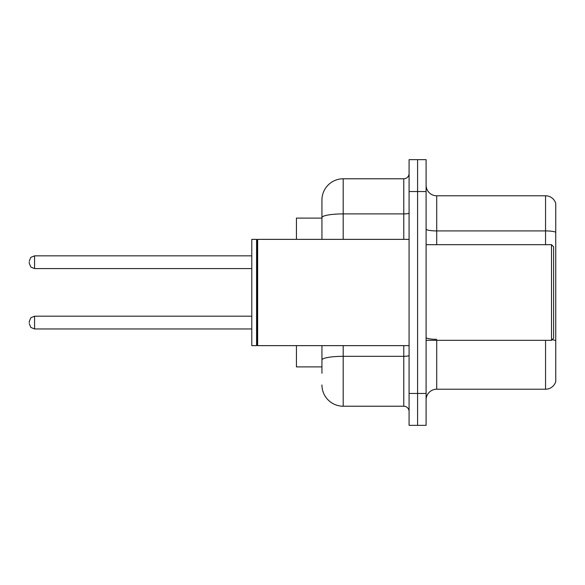 <?xml version="1.0" encoding="UTF-8"?>
<svg xmlns="http://www.w3.org/2000/svg" width="585" height="585" viewBox="0 0 585 585"><rect width="100%" height="100%" fill="white"/><g stroke="black" fill="none" stroke-linecap="round" stroke-linejoin="round"><path stroke-width="0.88" d="M321.94 218.103L296.434 218.103L296.434 239.36M321.94 366.897L296.434 366.897L296.434 345.64M426.092 399.84A10.625 10.625 0 0 1 436.717 389.215L545.549 389.215L545.549 340.324M417.588 393.464L417.588 425.346L426.092 425.346L426.092 393.464L417.588 393.464L417.588 425.346L409.083 425.346L409.083 393.464L417.588 393.464L417.588 191.536L417.588 393.464M409.083 393.464L409.083 159.654L417.588 159.654L417.588 191.536L417.588 159.654L426.092 159.654L426.092 393.464M555.75 203.441A10.625 10.625 0 0 0 545.549 195.785A10.625 10.625 0 0 1 555.75 203.441L555.75 381.559A10.625 10.625 0 0 1 545.549 389.215M555.75 232.245L555.75 232.245A10.625 1.843 180 0 0 545.549 230.914L545.549 195.785L436.717 195.785A10.625 10.625 0 0 1 426.092 185.16A10.625 10.625 0 0 0 436.717 195.785L436.717 244.676M321.94 373.274L321.94 345.64M343.198 345.64L343.198 406.217L403.774 406.217L403.774 345.64M321.94 239.36L321.94 200.041A21.257 21.257 0 0 1 343.198 178.783L403.774 178.783A5.316 5.316 0 0 0 409.083 173.467M343.198 178.783L343.198 213.913A21.257 3.693 180 0 0 321.94 217.605L321.94 200.041M409.083 411.533A5.316 5.316 0 0 0 403.774 406.217M343.198 406.217A21.257 21.257 0 0 1 321.94 384.959M29.25 322.576L29.25 321.516L29.25 322.576M29.25 262.212L29.25 263.272L29.25 262.212M551.501 244.676L553.622 246.804L553.622 338.196L551.501 340.324L551.501 244.676L426.092 244.676M257.641 345.64L257.108 345.106L257.108 239.894L257.641 239.36L257.641 345.64L409.083 345.64M256.581 345.64L251.799 345.64L251.799 239.36L256.581 239.36L256.581 345.64L257.108 345.106M436.717 340.324L436.717 389.215M545.549 244.676L545.549 230.914L436.717 230.914A10.625 1.843 0 0 1 426.092 229.071M555.75 340.645A10.625 1.843 180 0 0 552.108 339.717M426.092 191.536L409.083 191.536M436.717 339.322A10.625 1.843 0 0 1 426.092 337.472M409.083 355.402A5.316 0.921 0 0 1 403.774 356.323L343.198 356.323A21.257 3.693 180 0 0 321.94 360.016M343.198 239.36L343.198 213.913L403.774 213.913L403.774 178.783M403.774 239.36L403.774 213.913A5.316 0.921 0 0 0 409.083 212.991M29.25 321.516L30.837 317.728L34.566 316.2L34.566 328.953L251.799 328.953M251.799 255.835L34.566 255.835L34.566 268.588L30.837 267.06L29.25 263.272M426.092 340.324L551.501 340.324M257.108 239.894L256.581 239.36M257.641 239.36L409.083 239.36M34.566 316.2L251.799 316.2M34.566 328.953L30.837 327.424L29.25 323.637M34.566 268.588L251.799 268.588M34.566 255.835L30.837 257.363L29.25 261.151"/></g></svg>
